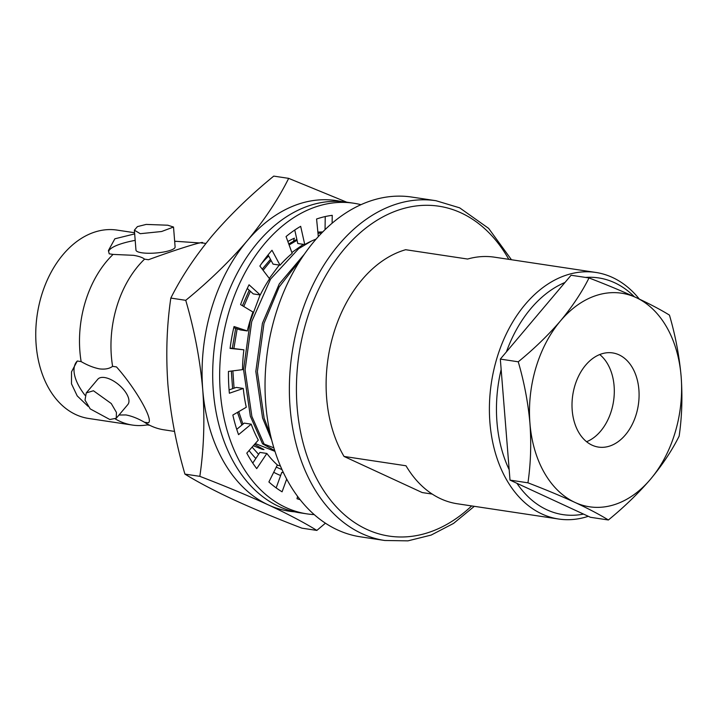 <?xml version="1.0" encoding="UTF-8"?>
<svg xmlns="http://www.w3.org/2000/svg" width="717" height="717" viewBox="0 0 717 717"><rect width="100%" height="100%" fill="white"/><g stroke="black" fill="none" stroke-linecap="round" stroke-linejoin="round"><path stroke-width="1.08" d="M174.536 431.41L163.861 429.797A95.253 66.323 -81.4 0 1 151.117 425.961A95.253 66.323 -81.4 0 1 149.719 425.289L147.236 424.912A95.253 66.323 -81.4 0 1 132.403 425.064A95.253 66.323 -81.4 0 1 119.649 421.22A95.253 66.323 -81.4 0 1 115.374 418.988M119.004 415.018L125.914 414.937C131.668 416.003 137.843 418.441 144.458 422.241L148.347 422.833A47.125 22.397 -139.8 0 0 148.67 422.474M200.16 242.982L174.652 241.217M148.598 422.564L148.347 422.833C153.886 420.35 135.827 388.623 116.495 366.925L112.605 366.333C109.504 368.672 105.193 369.524 99.681 368.905C93.927 367.83 87.743 365.401 81.138 361.601A95.253 66.323 -81.4 0 1 113.089 254.41L133.541 255.324C138.955 256.238 142.629 257.511 144.556 259.151L148.446 259.733C177.251 249.104 207.724 239.684 201.88 243.242M174.643 241.046A95.253 66.323 -81.4 0 1 174.912 241.181L175.934 241.477M140.272 233.697L134.375 230.175L137.431 226.608L146.178 224.421L167.76 225.21L173.523 227.038L161.603 231.51L140.272 233.697M134.375 230.175L135.97 250.099A19.637 4.481 -4.6 0 0 141.796 252.778A19.637 4.481 -4.6 0 0 163.261 252.079A19.637 4.481 -4.6 0 0 175.109 246.971L173.523 227.038M109.835 419.517L90.199 408.887L85.009 400.095L86.255 392.925L93.443 390.756L111.269 403.546L116.423 412.4L116.262 418.253L109.835 419.517M116.262 418.253L127.805 404.585A19.637 9.33 -139.8 0 0 123.342 389.259A19.637 9.33 -139.8 0 0 104.601 377.536A19.637 9.33 -139.8 0 0 97.79 379.257L86.255 392.925M585.511 277.425A119.694 83.333 -81.4 0 1 614.612 282.731A119.694 83.333 -81.4 0 1 634.42 296.802M583.53 514.089A119.694 83.333 -81.4 0 1 546.919 509.805A119.694 83.333 -81.4 0 1 516.93 483.312M588.298 516.294A124.686 86.802 -81.4 0 1 558.651 519.027A124.686 86.802 -81.4 0 1 541.971 513.999A124.686 86.802 -81.4 0 1 493.672 370.564A124.686 86.802 -81.4 0 1 595.8 272.442A124.686 86.802 -81.4 0 1 612.479 277.47A124.686 86.802 -81.4 0 1 639.313 299.07M360.472 536.827A171.802 119.614 -81.4 0 1 337.474 529.899A171.802 119.614 -81.4 0 1 270.927 332.249A171.802 119.614 -81.4 0 1 411.648 197.05L435.981 200.715A171.802 119.614 -81.4 0 0 295.261 335.915A171.802 119.614 -81.4 0 0 361.816 533.565A171.802 119.614 -81.4 0 0 384.805 540.493L360.472 536.827M595.8 272.442L494.461 257.179A124.686 86.802 98.6 0 0 467.618 259.043L405.661 249.713A124.686 86.802 -81.4 0 0 333.504 333.97A124.686 86.802 -81.4 0 0 344.035 456.442L405.992 465.772A124.686 86.802 98.6 0 0 440.632 498.736A124.686 86.802 98.6 0 0 457.312 503.764L558.651 519.027M432.217 494.067L422.205 492.561L344.035 456.442M132.403 425.064L88.657 418.468A95.253 66.323 -81.4 0 1 75.912 414.632A95.253 66.323 -81.4 0 1 39.014 305.048A95.253 66.323 -81.4 0 1 117.032 230.085L134.581 232.729M321.808 232.864L317.99 233.33M297.053 240.267L289.112 244.945M271.116 260.513L263.094 270.273M250.358 291.254L243.771 306.509M237.148 328.843L233.885 348.462M232.864 370.868L234.065 388.184M238.743 411.639L242.955 424.177M322.166 232.496L317.954 232.891M296.856 239.361L288.745 243.941M270.47 259.312L262.234 269.135M249.22 290.224L242.436 305.711M235.66 328.35L232.335 348.301M231.331 371.065L232.604 388.686M237.47 412.374L241.862 425.082M311.429 241.073L298.657 248.674L270.551 279.101L251.703 321.646L245.097 369.847L251.864 416.389L264.08 444.056L262.539 443.823L274.763 450.643M303.354 244.336L291.864 252.527M279.245 265.066L269.296 278.42M260.083 294.929L250.161 321.413L243.556 369.613L250.323 416.156L262.539 443.823M301.669 258.147L279.182 286.925L263.973 323.492L257.367 371.702L264.134 418.235L270.443 434.789M304.331 254.212L279.272 283.914L262.422 323.259L255.826 371.469L262.583 418.002L271.815 440.408M260.952 447.973L262.225 449.317L253.325 445.741M273.222 449.819L274.494 451.163L255.261 443.536M273.903 447.874L264.08 444.056M254.49 444.415L263.999 449.586L262.225 449.317M274.952 451.235L274.494 451.163M135.19 240.356A47.125 10.755 -4.6 0 0 108.59 251.73M134.671 233.903L114.854 238.806L108.428 250.529L109.199 253.827L113.089 254.41M81.138 361.601L77.248 361.01L71.521 371.836L71.494 383.837L77.212 395.901L88.039 406.315M76.701 361.628A47.125 22.397 -139.8 0 0 85.009 395.273M112.605 366.333A95.253 66.323 -81.4 0 1 144.556 259.151M149.719 425.289A95.253 66.323 -81.4 0 1 144.458 422.241M509.178 469.698A119.694 83.333 -81.4 0 1 501.156 369.506M506.408 351.877A119.694 83.333 -81.4 0 1 564.996 282.462M619.013 354.834A47.618 33.152 98.6 0 0 612.641 352.916A47.618 33.152 98.6 0 0 573.636 390.389A47.618 33.152 98.6 0 0 592.081 445.167A47.618 33.152 98.6 0 0 598.453 447.085A47.618 33.152 98.6 0 0 637.458 409.613A47.618 33.152 98.6 0 0 619.013 354.834M636.087 297.564A107.989 75.186 -81.4 0 1 681.15 376.667A107.989 75.186 -81.4 0 1 650.615 479.099C662.49 464.777 671.999 450.455 679.142 436.142C681.939 417.043 682.602 397.218 681.15 376.667C679.313 356.008 675.414 335.493 669.463 315.122C660.796 309.762 649.674 303.909 636.087 297.564C622.293 291.245 606.6 284.703 589.016 277.945C581.837 292.294 572.327 306.616 560.479 320.902A107.989 75.186 -81.4 0 1 636.087 297.564M529.944 423.335A107.989 75.186 -81.4 0 1 560.479 320.902C548.236 335.171 534.156 348.803 518.257 361.798C524.208 382.215 528.106 402.73 529.944 423.335C531.414 443.94 530.741 463.765 527.945 482.819C545.529 489.577 561.214 496.11 575.007 502.438A107.989 75.186 -81.4 0 1 529.944 423.335M608.383 519.986C599.726 514.627 588.603 508.774 575.007 502.438A107.989 75.186 98.6 0 0 650.615 479.099C638.39 493.323 624.31 506.955 608.383 519.986L590.449 517.289L510.011 480.112L527.945 482.819M510.011 480.112L500.323 359.092L518.257 361.798M500.323 359.092L571.082 275.247L589.016 277.945M586.596 441.726A47.618 33.152 98.6 0 0 613.546 401.206A47.618 33.152 98.6 0 0 599.726 354.548M273.715 472.279A124.686 86.802 98.6 0 0 277.461 474.152A124.686 86.802 98.6 0 0 280.634 475.514M276.601 467.269L282.032 469.617M277.264 465.136L280.419 465.933M316.851 530.419L301.92 528.169C276.637 518.463 253.809 508.953 233.455 499.632C213.89 490.518 197.713 482.003 184.914 474.098C176.23 444.406 170.565 414.56 167.903 384.59C165.77 354.619 166.747 325.778 170.825 298.075C181.249 277.201 195.078 256.372 212.322 235.588C230.139 214.84 250.609 195.015 273.742 176.113L288.673 178.363C278.25 199.236 264.412 220.056 247.168 240.84C229.35 261.588 208.88 281.423 185.748 300.324C194.424 330.017 200.097 359.853 202.75 389.833C204.883 419.803 203.915 448.645 199.837 476.348C225.416 486.18 248.234 495.689 268.301 504.885C288.064 514.107 304.25 522.621 316.851 530.419L325.437 523.177M346.643 202.149L288.673 178.363M184.914 474.098L199.837 476.348M170.825 298.075L185.748 300.324M293.513 241.1L294.382 238.169A124.686 86.802 98.6 0 0 287.858 241.495M268.687 255.996A124.686 86.802 98.6 0 0 261.705 263.39M236.718 429.259A124.686 86.802 98.6 0 0 236.744 429.331L244.237 423.12L251.201 424.168L238.555 434.654A144.61 100.676 -81.4 0 1 232.855 415.044L246.29 407.256A124.686 86.802 -81.4 0 1 243.287 388.453L229.377 393.239A144.61 100.676 -81.4 0 1 228.463 371.424L242.498 369.649A124.686 86.802 -81.4 0 1 243.888 349.815L230.076 348.417A144.61 100.676 -81.4 0 1 234.047 326.54L247.311 330.949A124.686 86.802 -81.4 0 1 252.949 312.029L240.589 304.6A144.61 100.676 -81.4 0 1 249.041 284.792L260.244 294.956A124.686 86.802 -81.4 0 1 269.583 278.796L259.877 266.052A144.61 100.676 -81.4 0 1 272.003 250.26L280.033 265.182A124.686 86.802 -81.4 0 1 292.169 253.37L286.065 236.556A144.61 100.676 -81.4 0 1 300.665 226.33L304.752 244.551A124.686 86.802 -81.4 0 1 316.072 239.111M249.077 450.545A124.686 86.802 98.6 0 0 255.835 458.477M322.722 231.932L317.873 232.075M294.66 511.83A157.077 109.36 98.6 0 1 268.301 504.885A157.077 109.36 -81.4 0 1 202.75 389.833A157.077 109.36 -81.4 0 1 247.168 240.84A157.077 109.36 -81.4 0 1 341.4 201.549M252.106 447.112L258.604 454.336M314.252 514.609A157.077 109.36 -81.4 0 1 306.912 513.865L299.939 512.816A157.077 109.36 -81.4 0 1 278.922 506.489A157.077 109.36 -81.4 0 1 218.076 325.778A157.077 109.36 -81.4 0 1 346.732 202.167L353.705 203.216A157.077 109.36 -81.4 0 1 360.938 204.668M306.912 513.865A157.077 109.36 -81.4 0 1 285.895 507.537A157.077 109.36 -81.4 0 1 225.048 326.827A157.077 109.36 -81.4 0 1 353.705 203.216M300.154 499.677A144.61 100.676 -81.4 0 1 297.008 498.718L297.582 496.325M286.692 479.073L282.086 491.817A144.61 100.676 -81.4 0 1 268.893 481.967L277.354 464.957A124.686 86.802 -81.4 0 1 266.858 453.458L256.722 468.622A144.61 100.676 -81.4 0 1 246.791 453.135L258.299 440.104A124.686 86.802 -81.4 0 1 251.201 424.168M318.312 236.592L316.582 219.008A144.61 100.676 -81.4 0 1 332.231 215.333L332.123 223.175M325.052 229.61L325.231 216.561M304.752 244.551L297.779 243.502L294.759 230.032M280.033 265.182L273.069 264.134L268.086 254.885M260.244 294.956L253.271 293.907L247.275 288.458M247.311 330.949L240.338 329.901L233.769 327.714M230.121 348.077L243.888 349.815M229.082 389.896L236.314 387.404L243.287 388.453M252.76 463.074L259.895 452.409L266.858 453.458M276.162 487.892L281.763 472.404L283.448 472.655M471.661 505.924A166.819 116.136 -81.4 0 1 366.763 529.37A166.819 116.136 -81.4 0 1 306.32 321.404A166.819 116.136 -81.4 0 1 461.103 212.904A166.819 116.136 -81.4 0 1 508.801 259.339M384.805 540.493L407.964 540.851L431.168 535.07L453.547 523.419L474.322 506.319M511.463 259.742L488.627 228.373L459.66 207.84L435.981 200.715M205.878 243.466L202.131 242.902"/></g></svg>
